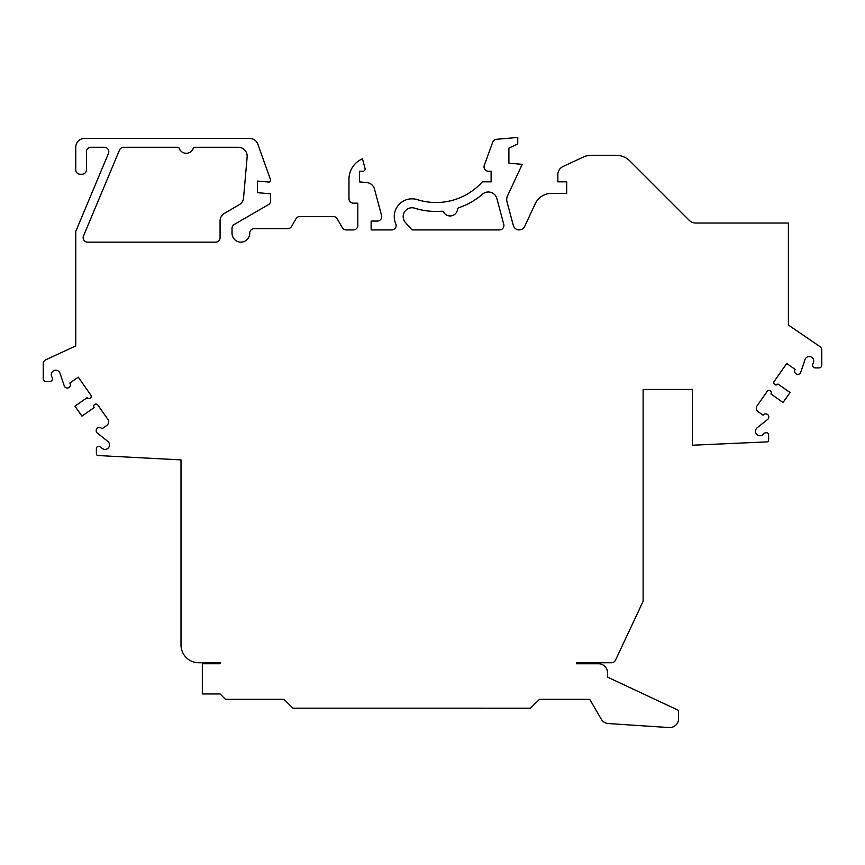 <?xml version="1.0" encoding="UTF-8"?>
<svg xmlns="http://www.w3.org/2000/svg" width="865" height="865" viewBox="0 0 865 865"><rect width="100%" height="100%" fill="white"/><g stroke="black" fill="none" stroke-linecap="round" stroke-linejoin="round"><path stroke-width="1.3" d="M75.763 345.914L75.763 231.431L108.449 153.451A4.444 4.444 0 0 0 104.351 147.288L90.868 147.288A4.444 4.444 0 0 0 86.424 151.732L86.424 169.821A4.444 4.444 0 0 1 81.98 174.265L80.196 174.265A4.444 4.444 0 0 1 75.763 169.821L75.763 147.288A8.888 8.888 0 0 1 84.64 138.4L249.542 138.4A8.888 8.888 0 0 1 258.127 144.985L270.54 179.725A1.752 1.752 0 0 1 268.734 182.061L257.359 181.055L257.359 192.668L270.637 193.825L270.637 200.788A4.466 4.466 0 0 1 268.41 204.659L234.242 224.446A4.444 4.444 0 0 0 232.025 228.295L232.025 233.258A8.888 8.888 0 0 0 240.913 242.146A8.888 8.888 0 0 0 249.758 233.215L249.758 233.096A4.444 4.444 0 0 1 254.202 228.652L287.721 228.652A4.444 4.444 0 0 0 291.57 226.425L296.014 218.748A4.444 4.444 0 0 1 299.852 216.52L333.328 216.52A4.444 4.444 0 0 1 337.177 218.748L342.345 227.7A4.444 4.444 0 0 0 346.195 229.917L353.353 229.917A4.466 4.466 0 0 0 357.818 225.451L357.818 203.178L353.417 203.178A4.444 4.444 0 0 1 348.973 198.734L348.973 179.25A22.241 22.241 0 0 1 362.457 158.803L365.052 168.48A2.195 2.195 0 0 1 362.932 171.238L359.57 171.238L359.57 181.92L366.706 182.547A8.845 8.845 0 0 1 374.48 189.078L381.584 215.558A4.379 4.379 0 0 1 377.345 221.072L371.128 221.072L371.128 229.917L391.748 229.917A4.379 4.379 0 0 0 395.759 223.776A17.776 17.776 0 0 1 417.373 199.653A62.183 62.183 0 0 0 482.356 181.834L491.115 181.834L491.115 171.238L488.401 171.238A4.379 4.379 0 0 1 484.292 165.366L492.736 142.163A4.379 4.379 0 0 1 496.467 139.297L517.746 137.438L517.746 143.99L508.901 148.12L508.901 163.182L522.211 164.35L507.528 195.825A8.845 8.845 0 0 0 507.009 201.848L513.323 225.43A6.066 6.066 0 0 0 524.677 226.414L535.284 203.664A17.776 17.776 0 0 1 551.405 193.403L566.705 193.403L566.705 181.834L557.86 181.834L557.86 174.557A8.845 8.845 0 0 1 562.964 166.545L583.161 157.116A19.549 19.549 0 0 1 591.422 155.289L616.118 155.289A19.549 19.549 0 0 1 629.947 161.02L689.362 220.434A8.888 8.888 0 0 0 695.644 223.029L788.393 223.029L788.393 325.035L819.382 346.205A4.444 4.444 0 0 1 821.75 350.13L821.75 365.235A2.671 2.671 0 0 1 819.079 367.906L815.252 367.906A2.671 2.671 0 0 1 812.624 365.7L812.57 365.408A2.217 2.217 0 0 1 812.776 364.035L813.262 363.051A4.487 4.487 0 0 0 810.97 356.899A4.487 4.487 0 0 0 804.991 359.613L800.752 372.231A3.157 3.157 0 0 1 796.341 374.037A3.157 3.157 0 0 1 795.184 369.409L786.739 363.495L774.186 381.389A2.271 2.271 0 0 0 774.737 384.547A2.271 2.271 0 0 0 777.895 383.995L790.048 392.515L783.052 402.485L770.899 393.964A2.271 2.271 0 0 0 770.347 390.807A2.271 2.271 0 0 0 767.19 391.358L757.189 405.62A4.444 4.444 0 0 0 758.27 411.805L763.071 415.178A3.157 3.157 0 0 1 767.817 414.692A3.157 3.157 0 0 1 767.623 419.46L757.199 427.743A4.487 4.487 0 0 0 756.68 434.284A4.487 4.487 0 0 0 763.244 434.349L764 433.549A2.217 2.217 0 0 1 765.222 432.9L766.044 432.749A2.217 2.217 0 0 1 768.617 434.554L768.617 440.144A1.752 1.752 0 0 1 766.952 441.896L692.411 445.216L692.411 389.466L643.127 389.466L643.127 600.267A4.444 4.444 0 0 1 642.706 602.159L615.502 660.19A4.444 4.444 0 0 1 611.479 662.741L576.382 662.741L576.382 663.758L598.602 663.758A8.888 8.888 0 0 1 607.49 672.646L607.49 677.09L678.582 710.414L678.582 718.696A8.888 8.888 0 0 1 669.11 727.562L608.344 723.551A8.888 8.888 0 0 1 601.251 719.15L589.714 699.309L539.522 699.298L530.472 708.186L292.976 708.176L283.893 699.288L225.43 699.288L220.099 693.957L202.324 693.957L202.324 663.736L220.099 663.736L220.099 662.741L198.777 662.741A17.776 17.776 0 0 1 181.001 644.966L181.001 459.888L98.048 455.541A1.752 1.752 0 0 1 96.383 453.801L96.383 448.211A2.217 2.217 0 0 1 98.956 446.405L99.778 446.545A2.217 2.217 0 0 1 101 447.205L101.756 448.005A4.487 4.487 0 0 0 108.32 447.929A4.487 4.487 0 0 0 107.801 441.388L97.377 433.106A3.157 3.157 0 0 1 97.183 428.348A3.157 3.157 0 0 1 101.929 428.824L106.73 425.461A4.444 4.444 0 0 0 107.811 419.266L97.81 405.015A2.271 2.271 0 0 0 94.653 404.452A2.271 2.271 0 0 0 94.101 407.61L81.948 416.141L74.952 406.172L87.106 397.651A2.271 2.271 0 0 0 90.263 398.203A2.271 2.271 0 0 0 90.814 395.046L78.261 377.151L69.816 383.065A3.157 3.157 0 0 1 68.659 387.693A3.157 3.157 0 0 1 64.248 385.887L60.009 373.269A4.487 4.487 0 0 0 54.03 370.555A4.487 4.487 0 0 0 51.738 376.697L52.224 377.681A2.217 2.217 0 0 1 52.43 379.065L52.376 379.357A2.671 2.671 0 0 1 49.748 381.552L45.921 381.552A2.671 2.671 0 0 1 43.25 378.892L43.25 363.787A4.444 4.444 0 0 1 45.704 359.808L75.763 345.914M220.067 220.986L220.067 237.702A4.444 4.444 0 0 1 215.623 242.146L87.581 242.146A4.444 4.444 0 0 1 83.483 235.983L119.532 150.013A4.444 4.444 0 0 1 123.63 147.288L177.617 147.288A1.752 1.752 0 0 1 179.26 148.434A7.439 7.439 0 0 0 193.209 148.434A1.752 1.752 0 0 1 194.852 147.288L238.297 147.288A8.888 8.888 0 0 1 247.141 156.954L243.573 197.836A8.888 8.888 0 0 1 239.194 204.735L224.478 213.309A8.888 8.888 0 0 0 220.067 220.986M405.415 222.489L412.032 229.917L499.462 229.917A4.466 4.466 0 0 0 503.765 224.305L496.867 198.55A8.845 8.845 0 0 0 482.54 194.149A71.114 71.114 0 0 1 458.731 207.741A1.752 1.752 0 0 0 457.542 209.233A7.439 7.439 0 0 1 443.615 212.109A1.752 1.752 0 0 0 441.939 211.211A71.114 71.114 0 0 1 414.681 208.173A8.845 8.845 0 0 0 405.415 222.489"/></g></svg>

